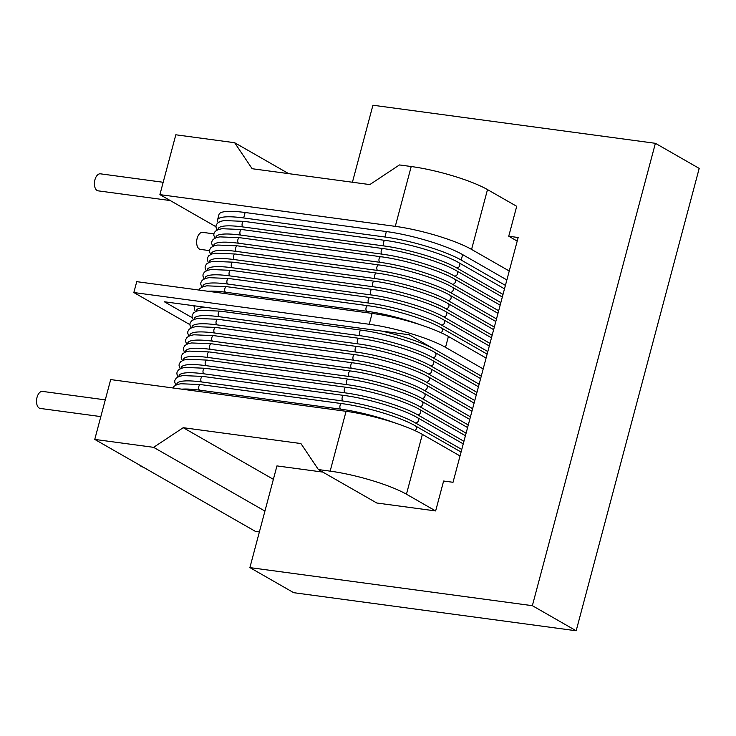 <?xml version="1.0" encoding="UTF-8"?>
<svg xmlns="http://www.w3.org/2000/svg" width="736" height="736" viewBox="0 0 736 736"><rect width="100%" height="100%" fill="white"/><g stroke="black" fill="none" stroke-linecap="round" stroke-linejoin="round"><path stroke-width="1.1" d="M273.378 479.32L183.227 427.69L300.923 443.56L318.384 469.559L376.804 503.01L435.648 510.94L406.447 494.215A57.261 10.516 -165.1 0 0 330.151 471.141L346.076 411.304A57.261 10.516 14.9 0 1 422.363 434.378L460.037 455.952M346.076 411.304L110.685 379.574L94.76 439.41L153.612 447.341L183.227 427.69M435.648 510.94L443.615 481.022L453.026 482.292L518.162 237.507L508.742 236.238L516.709 206.319L487.499 189.594A57.261 10.516 14.9 0 0 411.212 166.52L399.436 164.938L369.831 184.589L252.135 168.719L234.664 142.72L175.821 134.789L159.896 194.626L395.287 226.357L411.212 166.52M318.384 469.559L330.151 471.141M249.89 567.603L532.358 605.682L655.39 143.308L699.2 168.397L576.168 630.77L293.701 592.692L249.89 567.603L276.948 465.906L322.8 472.089M655.39 143.308L372.922 105.23L352.424 182.243M576.168 630.77L532.358 605.682M94.76 439.41L255.41 531.392L259.385 531.926M264.932 511.078L153.612 447.341M509.248 271.004L471.574 249.43A57.261 10.516 -165.1 0 0 395.287 226.357M517.206 241.086L508.742 236.238M215.933 226.716L159.896 194.626M505.42 285.384L461.196 260.056A57.261 10.516 -165.1 0 0 384.91 236.992L386.354 231.546L245.116 212.502A57.261 10.516 14.9 0 0 218.988 214.507L217.543 219.944A57.261 10.516 -165.1 0 0 218.242 222.456M506.865 279.947L462.64 254.619A57.261 10.516 14.9 0 0 386.354 231.546M288.668 173.641L234.664 142.72M170.292 200.569L98.146 190.845A8.593 4.793 -82.3 0 1 97.124 190.495A8.593 4.793 -82.3 0 1 94.696 180.752A8.593 4.793 -82.3 0 1 100.436 173.825L163.18 182.28M209.447 250.608L200.376 249.384A8.593 4.793 -82.3 0 1 199.355 249.026A8.593 4.793 -82.3 0 1 196.926 239.283A8.593 4.793 -82.3 0 1 202.667 232.355L213.854 233.864M384.91 236.992L243.671 217.948A57.261 10.516 -165.1 0 0 217.543 219.944M100.832 416.604L40.25 408.434A8.593 4.793 -82.3 0 1 39.229 408.084A8.593 4.793 -82.3 0 1 36.8 398.332A8.593 4.793 -82.3 0 1 42.541 391.405L105.285 399.869M143.032 467.047L142.48 466.974A8.593 4.793 -82.3 0 1 141.459 466.615A8.593 4.793 -82.3 0 1 140.19 465.419M483.193 368.92L445.519 347.346A57.261 10.516 -165.1 0 0 369.233 324.272L372.131 313.398A57.261 10.516 14.9 0 1 448.417 336.462L486.091 358.036M372.131 313.398L136.74 281.658L133.842 292.532L189.888 324.622M194.534 306.507L192.998 305.624M192.243 317.731L164.358 301.769L409.161 334.77L481.289 376.068M369.233 324.272L133.842 292.532M406.447 494.215L422.363 434.378M471.574 249.43L487.499 189.594M243.671 217.948L245.116 212.502M461.196 260.056L462.64 254.619M445.519 347.346L448.417 336.462M433.026 348.432A54.4 9.991 -165.1 0 0 381.432 331.034M206.411 307.436A54.4 9.991 -165.1 0 0 196.383 311.19M361.762 330.298A2.861 1.601 97.7 0 0 361.422 330.179A2.861 1.601 97.7 0 0 359.508 332.488A2.861 1.601 97.7 0 0 360.309 335.736L219.08 316.692A2.861 1.601 -82.3 0 1 218.27 313.444A2.861 1.601 -82.3 0 1 220.184 311.135L361.422 330.179C385.333 333.242 420.394 343.85 434.93 352.452A2.861 2.318 -60.2 0 1 435.721 355.681A2.861 2.318 -60.2 0 1 432.786 357.659A54.4 9.991 -165.1 0 0 360.309 335.736M479.127 384.192L432.786 357.659M219.08 316.692A54.4 9.991 -165.1 0 0 194.212 319.35M359.591 338.459A2.861 1.601 97.7 0 0 359.251 338.339A2.861 1.601 97.7 0 0 357.337 340.648A2.861 1.601 97.7 0 0 358.138 343.896L216.908 324.852A2.861 1.601 -82.3 0 1 216.099 321.604A2.861 1.601 -82.3 0 1 218.012 319.295L359.251 338.339C383.162 341.403 418.223 352.01 432.759 360.612A2.861 2.318 -60.2 0 1 433.55 363.842A2.861 2.318 -60.2 0 1 430.615 365.82A54.4 9.991 -165.1 0 0 358.138 343.896M476.956 392.352L430.615 365.82M216.908 324.852A54.4 9.991 -165.1 0 0 192.041 327.511M357.42 346.619A2.861 1.601 97.7 0 0 357.08 346.5A2.861 1.601 97.7 0 0 355.166 348.809A2.861 1.601 97.7 0 0 355.966 352.056L214.737 333.012A2.861 1.601 -82.3 0 1 213.928 329.765A2.861 1.601 -82.3 0 1 215.841 327.456L357.08 346.5C380.99 349.563 416.052 360.171 430.588 368.773A2.861 2.318 -60.2 0 1 431.379 372.002A2.861 2.318 -60.2 0 1 428.444 373.971A54.4 9.991 -165.1 0 0 355.966 352.056M474.784 400.513L428.444 373.971M214.737 333.012A54.4 9.991 -165.1 0 0 189.87 335.671M355.249 354.78A2.861 1.601 97.7 0 0 354.908 354.66A2.861 1.601 97.7 0 0 352.995 356.969A2.861 1.601 97.7 0 0 353.804 360.217L212.566 341.173A2.861 1.601 -82.3 0 1 211.756 337.925A2.861 1.601 -82.3 0 1 213.67 335.616L354.908 354.66C378.819 357.724 413.88 368.331 428.416 376.933A2.861 2.318 -60.2 0 1 429.208 380.162A2.861 2.318 -60.2 0 1 426.273 382.131A54.4 9.991 -165.1 0 0 353.804 360.217M472.613 408.673L426.273 382.131M212.566 341.173A54.4 9.991 -165.1 0 0 187.698 343.832M353.078 362.94A2.861 1.601 97.7 0 0 352.737 362.82A2.861 1.601 97.7 0 0 350.824 365.13A2.861 1.601 97.7 0 0 351.633 368.377L210.395 349.333A2.861 1.601 -82.3 0 1 209.585 346.086A2.861 1.601 -82.3 0 1 211.499 343.776L352.737 362.82C376.648 365.884 411.709 376.492 426.245 385.094A2.861 2.318 -60.2 0 1 427.036 388.314A2.861 2.318 -60.2 0 1 424.102 390.292A54.4 9.991 -165.1 0 0 351.633 368.377M470.442 416.834L424.102 390.292M210.395 349.333A54.4 9.991 -165.1 0 0 185.527 351.992M350.906 371.091A2.861 1.601 97.7 0 0 350.566 370.981A2.861 1.601 97.7 0 0 348.652 373.29A2.861 1.601 97.7 0 0 349.462 376.538L208.224 357.494A2.861 1.601 -82.3 0 1 207.414 354.246A2.861 1.601 -82.3 0 1 209.328 351.937L350.566 370.981C374.477 374.035 409.538 384.652 424.074 393.245A2.861 2.318 -60.2 0 1 424.865 396.474A2.861 2.318 -60.2 0 1 421.93 398.452A54.4 9.991 -165.1 0 0 349.462 376.538M468.271 424.994L421.93 398.452M208.224 357.494A54.4 9.991 -165.1 0 0 183.356 360.152M348.735 379.252A2.861 1.601 97.7 0 0 348.395 379.141A2.861 1.601 97.7 0 0 346.481 381.45A2.861 1.601 97.7 0 0 347.291 384.698L206.052 365.654A2.861 1.601 -82.3 0 1 205.243 362.406A2.861 1.601 -82.3 0 1 207.156 360.097L348.395 379.141C372.306 382.196 407.367 392.812 421.903 401.405A2.861 2.318 -60.2 0 1 422.694 404.634A2.861 2.318 -60.2 0 1 419.759 406.612A54.4 9.991 -165.1 0 0 347.291 384.698M466.1 433.145L419.759 406.612M206.052 365.654A54.4 9.991 -165.1 0 0 181.185 368.304M346.564 387.412A2.861 1.601 97.7 0 0 346.224 387.292A2.861 1.601 97.7 0 0 344.31 389.602A2.861 1.601 97.7 0 0 345.12 392.858L203.881 373.814A2.861 1.601 -82.3 0 1 203.072 370.567A2.861 1.601 -82.3 0 1 204.985 368.258L346.224 387.292C370.134 390.356 405.196 400.973 419.732 409.566A2.861 2.318 -60.2 0 1 420.523 412.795A2.861 2.318 -60.2 0 1 417.588 414.773A54.4 9.991 -165.1 0 0 345.12 392.858M463.928 441.306L417.588 414.773M203.881 373.814A54.4 9.991 -165.1 0 0 179.014 376.464M344.393 395.572A2.861 1.601 97.7 0 0 344.052 395.453A2.861 1.601 97.7 0 0 342.139 397.762A2.861 1.601 97.7 0 0 342.948 401.01L201.71 381.975A2.861 1.601 -82.3 0 1 200.9 378.727A2.861 1.601 -82.3 0 1 202.814 376.418L344.052 395.453C367.963 398.516 403.024 409.133 417.56 417.726A2.861 2.318 -60.2 0 1 418.352 420.955A2.861 2.318 -60.2 0 1 415.417 422.933A54.4 9.991 -165.1 0 0 342.948 401.01M461.757 449.466L415.417 422.933M201.71 381.975A54.4 9.991 -165.1 0 0 176.842 384.624M342.222 403.733A2.861 1.601 97.7 0 0 341.881 403.613A2.861 1.601 97.7 0 0 339.968 405.922A2.861 1.601 97.7 0 0 340.777 409.17L199.539 390.135A2.861 1.601 -82.3 0 1 198.729 386.888A2.861 1.601 -82.3 0 1 200.643 384.578L341.881 403.613C365.792 406.677 400.853 417.284 415.389 425.886A2.861 2.318 -60.2 0 1 416.42 428.14A2.861 2.318 -60.2 0 1 414.975 430.634M395.066 422.952A54.4 9.991 -165.1 0 0 340.777 409.17M199.539 390.135A54.4 9.991 -165.1 0 0 181.801 389.16M368.276 305.817A2.861 1.601 97.7 0 0 367.936 305.698A2.861 1.601 97.7 0 0 366.022 308.007A2.861 1.601 97.7 0 0 366.822 311.264L225.593 292.22A2.861 1.601 -82.3 0 1 224.784 288.972A2.861 1.601 -82.3 0 1 226.697 286.663L367.936 305.698C391.846 308.761 426.908 319.378 441.444 327.971A2.861 2.318 -60.2 0 1 442.474 330.225A2.861 2.318 -60.2 0 1 441.02 332.718M421.112 325.045A54.4 9.991 -165.1 0 0 366.822 311.264M225.593 292.22A54.4 9.991 -165.1 0 0 207.856 291.244M370.447 297.657A2.861 1.601 97.7 0 0 370.107 297.546A2.861 1.601 97.7 0 0 368.193 299.856A2.861 1.601 97.7 0 0 368.994 303.103L227.764 284.059A2.861 1.601 -82.3 0 1 226.955 280.812A2.861 1.601 -82.3 0 1 228.868 278.502L370.107 297.546C394.018 300.601 429.079 311.218 443.615 319.81A2.861 2.318 -60.2 0 1 444.406 323.04A2.861 2.318 -60.2 0 1 441.471 325.018A54.4 9.991 -165.1 0 0 368.994 303.103M487.812 351.55L441.471 325.018M227.764 284.059A54.4 9.991 -165.1 0 0 202.897 286.709M372.618 289.496A2.861 1.601 97.7 0 0 372.278 289.386A2.861 1.601 97.7 0 0 370.364 291.695A2.861 1.601 97.7 0 0 371.165 294.943L229.936 275.899A2.861 1.601 -82.3 0 1 229.126 272.651A2.861 1.601 -82.3 0 1 231.04 270.342L372.278 289.386C396.189 292.44 431.25 303.057 445.786 311.65A2.861 2.318 -60.2 0 1 446.577 314.879A2.861 2.318 -60.2 0 1 443.642 316.857A54.4 9.991 -165.1 0 0 371.165 294.943M489.983 343.399L443.642 316.857M229.936 275.899A54.4 9.991 -165.1 0 0 205.068 278.558M374.79 281.345A2.861 1.601 97.7 0 0 374.449 281.226A2.861 1.601 97.7 0 0 372.536 283.535A2.861 1.601 97.7 0 0 373.336 286.782L232.107 267.738A2.861 1.601 -82.3 0 1 231.297 264.491A2.861 1.601 -82.3 0 1 233.211 262.182L374.449 281.226C398.351 284.289 433.421 294.897 447.957 303.499A2.861 2.318 -60.2 0 1 448.748 306.719A2.861 2.318 -60.2 0 1 445.814 308.697A54.4 9.991 -165.1 0 0 373.336 286.782M492.154 335.239L445.814 308.697M232.107 267.738A54.4 9.991 -165.1 0 0 207.239 270.397M376.961 273.185A2.861 1.601 97.7 0 0 376.62 273.065A2.861 1.601 97.7 0 0 374.707 275.374A2.861 1.601 97.7 0 0 375.507 278.622L234.278 259.578A2.861 1.601 -82.3 0 1 233.468 256.33A2.861 1.601 -82.3 0 1 235.382 254.021L376.62 273.065C400.522 276.129 435.592 286.736 450.128 295.338A2.861 2.318 -60.2 0 1 450.92 298.568A2.861 2.318 -60.2 0 1 447.985 300.536A54.4 9.991 -165.1 0 0 375.507 278.622M494.325 327.078L447.985 300.536M234.278 259.578A54.4 9.991 -165.1 0 0 209.41 262.237M379.132 265.024A2.861 1.601 97.7 0 0 378.792 264.905A2.861 1.601 97.7 0 0 376.878 267.214A2.861 1.601 97.7 0 0 377.678 270.462L236.449 251.418A2.861 1.601 -82.3 0 1 235.64 248.17A2.861 1.601 -82.3 0 1 237.553 245.861L378.792 264.905C402.693 267.968 437.764 278.576 452.3 287.178A2.861 2.318 -60.2 0 1 453.091 290.407A2.861 2.318 -60.2 0 1 450.156 292.376A54.4 9.991 -165.1 0 0 377.678 270.462M496.496 318.918L450.156 292.376M236.449 251.418A54.4 9.991 -165.1 0 0 211.582 254.076M381.303 256.864A2.861 1.601 97.7 0 0 380.963 256.744A2.861 1.601 97.7 0 0 379.04 259.054A2.861 1.601 97.7 0 0 379.85 262.301L238.62 243.257A2.861 1.601 -82.3 0 1 237.811 240.01A2.861 1.601 -82.3 0 1 239.724 237.7L380.963 256.744C404.864 259.808 439.935 270.416 454.471 279.018A2.861 2.318 -60.2 0 1 455.262 282.247A2.861 2.318 -60.2 0 1 452.327 284.225A54.4 9.991 -165.1 0 0 379.85 262.301M498.668 310.758L452.327 284.225M238.62 243.257A54.4 9.991 -165.1 0 0 213.753 245.916M383.474 248.704A2.861 1.601 97.7 0 0 383.134 248.584A2.861 1.601 97.7 0 0 381.211 250.893A2.861 1.601 97.7 0 0 382.021 254.141L240.792 235.097A2.861 1.601 -82.3 0 1 239.982 231.849A2.861 1.601 -82.3 0 1 241.896 229.54L383.134 248.584C407.036 251.648 442.106 262.255 456.642 270.857A2.861 2.318 -60.2 0 1 457.433 274.086A2.861 2.318 -60.2 0 1 454.498 276.064A54.4 9.991 -165.1 0 0 382.021 254.141M500.839 302.597L454.498 276.064M240.792 235.097A54.4 9.991 -165.1 0 0 215.924 237.756M385.646 240.543A2.861 1.601 97.7 0 0 385.305 240.424A2.861 1.601 97.7 0 0 383.382 242.733A2.861 1.601 97.7 0 0 384.192 245.98L242.963 226.946A2.861 1.601 -82.3 0 1 242.153 223.689A2.861 1.601 -82.3 0 1 244.067 221.38L385.305 240.424C409.207 243.487 444.277 254.095 458.813 262.697A2.861 2.318 -60.2 0 1 459.604 265.926A2.861 2.318 -60.2 0 1 456.67 267.904A54.4 9.991 -165.1 0 0 384.192 245.98M503.01 294.437L456.67 267.904M242.963 226.946A54.4 9.991 -165.1 0 0 218.095 229.595M195.38 311.613L194.249 308.678L194.838 305.872M480.617 378.608L434.93 352.452M193.209 319.774L192.078 316.839L192.206 315.164L193.513 312.92L196.54 311.135L200.312 310.307L220.184 311.135M478.446 386.768L432.759 360.612M191.038 327.934L189.906 324.999L190.035 323.325L191.342 321.08L194.368 319.295L198.14 318.467L218.012 319.295M476.275 394.928L430.588 368.773M188.867 336.094L187.735 333.16L187.864 331.476L189.17 329.231L192.197 327.456L195.969 326.628L215.841 327.456M474.104 403.089L428.416 376.933M186.696 344.255L185.564 341.32L185.693 339.636L186.999 337.392L190.026 335.616L193.798 334.788L213.67 335.616M471.932 411.249L426.245 385.094M184.524 352.415L183.393 349.48L183.522 347.797L184.828 345.552L187.855 343.776L191.627 342.948L211.499 343.776M469.761 419.41L424.074 393.245M182.353 360.576L181.222 357.641L181.35 355.957L182.657 353.712L185.684 351.937L189.456 351.109L209.328 351.937M467.59 427.57L421.903 401.405M180.182 368.727L179.05 365.801L179.179 364.118L180.486 361.873L183.512 360.097L187.284 359.26L207.156 360.097M465.419 435.73L419.732 409.566M178.011 376.887L176.879 373.962L177.008 372.278L178.314 370.033L181.341 368.258L185.113 367.42L204.985 368.258M463.248 443.882L417.56 417.726M175.84 385.048L174.708 382.122L174.837 380.438L176.143 378.194L179.17 376.409L182.942 375.581L202.814 376.418M461.076 452.042L415.389 425.886M172.886 387.955L173.972 386.354L176.999 384.569L180.771 383.741L200.643 384.578M487.131 354.126L441.444 327.971M198.941 290.039L200.026 288.438L203.053 286.663L206.825 285.826L226.697 286.663M489.302 345.975L443.615 319.81M201.894 287.132L200.762 284.206L200.891 282.523L202.198 280.278L205.224 278.502L208.996 277.665L228.868 278.502M491.473 337.815L445.786 311.65M204.065 278.981L202.934 276.046L203.062 274.362L204.369 272.118L207.396 270.342L211.168 269.505L231.04 270.342M493.644 329.654L447.957 303.499M206.236 270.82L205.105 267.886L205.234 266.202L206.54 263.957L209.567 262.182L213.339 261.354L233.211 262.182M495.816 321.494L450.128 295.338M208.408 262.66L207.276 259.725L207.405 258.042L208.711 255.797L211.738 254.021L215.51 253.193L235.382 254.021M497.987 313.334L452.3 287.178M210.579 254.5L209.447 251.565L209.576 249.881L210.882 247.636L213.909 245.861L217.681 245.033L237.553 245.861M500.158 305.173L454.471 279.018M212.75 246.339L211.618 243.404L211.747 241.721L213.054 239.485L216.08 237.7L219.852 236.872L239.724 237.7M502.329 297.013L456.642 270.857M214.921 238.179L213.79 235.244L213.918 233.57L215.225 231.325L218.242 229.54L222.024 228.712L241.896 229.54M504.5 288.852L458.813 262.697M217.092 230.018L215.961 227.084L216.09 225.409L217.396 223.164L220.414 221.38L224.195 220.552L244.067 221.38"/></g></svg>
